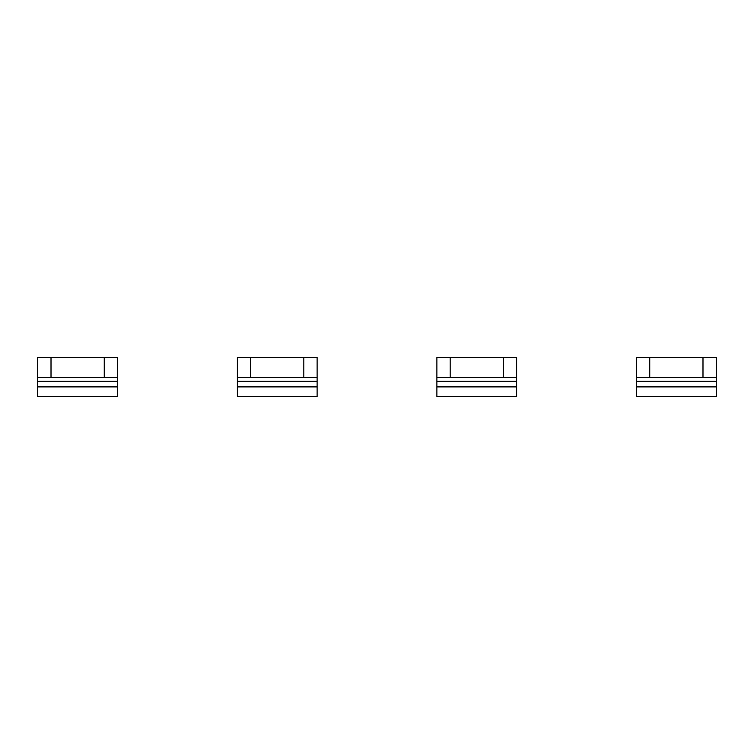 <?xml version="1.0" encoding="UTF-8"?>
<svg xmlns="http://www.w3.org/2000/svg" width="754" height="754" viewBox="0 0 754 754"><rect width="100%" height="100%" fill="white"/><g stroke="black" fill="none" stroke-linecap="round" stroke-linejoin="round"><path stroke-width="1.13" d="M317.123 386.887L317.123 396.623L237.284 396.623L237.284 357.377L250.592 357.377L250.592 377.33L317.123 377.33L317.123 386.887L237.284 386.887M250.592 357.377L317.123 357.377L317.123 377.33M303.815 357.377L303.815 377.33M250.592 377.33L237.284 377.33M516.716 386.887L516.716 396.623L436.877 396.623L436.877 357.377L450.185 357.377L450.185 377.33L516.716 377.33L516.716 386.887L436.877 386.887M450.185 357.377L516.716 357.377L516.716 377.33M503.408 357.377L503.408 377.33M450.185 377.33L436.877 377.33M117.539 386.887L117.539 396.623L37.7 396.623L37.7 357.377L51.008 357.377L51.008 377.33L117.539 377.33L117.539 386.887L37.7 386.887M51.008 357.377L117.539 357.377L117.539 377.33M104.231 357.377L104.231 377.33M51.008 377.33L37.7 377.33M716.3 386.887L716.3 396.623L636.461 396.623L636.461 357.377L649.769 357.377L649.769 377.33L716.3 377.33L716.3 386.887L636.461 386.887M649.769 357.377L716.3 357.377L716.3 377.33M702.992 357.377L702.992 377.33M649.769 377.33L636.461 377.33M237.284 381.232L317.123 381.232M436.877 381.232L516.716 381.232M37.7 381.232L117.539 381.232M636.461 381.232L716.3 381.232"/></g></svg>
